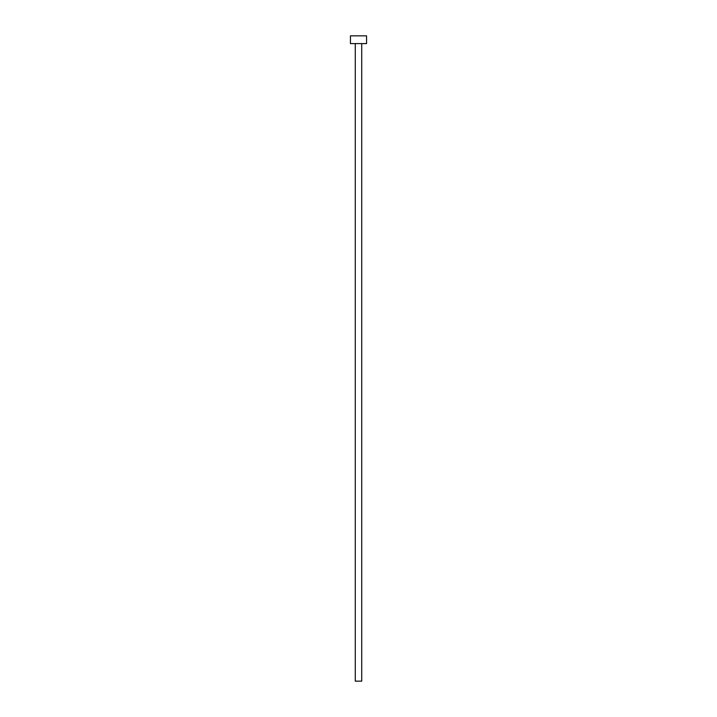 <?xml version="1.0" encoding="UTF-8"?>
<svg xmlns="http://www.w3.org/2000/svg" width="717" height="717" viewBox="0 0 717 717"><rect width="100%" height="100%" fill="white"/><g stroke="black" fill="none" stroke-linecap="round" stroke-linejoin="round"><path stroke-width="1.08" d="M361.727 43.594L361.727 681.15L355.273 681.15L355.273 43.594M366.566 43.594L350.434 43.594L350.434 35.85L366.566 35.85L366.566 43.594"/></g></svg>
